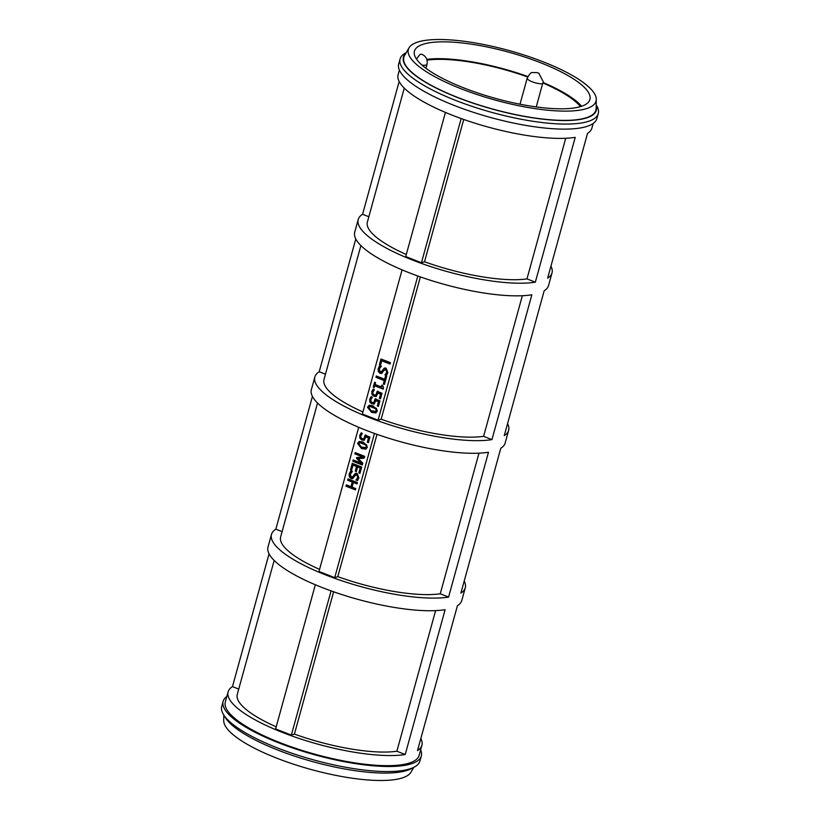 <?xml version="1.0" encoding="UTF-8"?>
<svg xmlns="http://www.w3.org/2000/svg" width="820" height="820" viewBox="0 0 820 820"><rect width="100%" height="100%" fill="white"/><g stroke="black" fill="none" stroke-linecap="round" stroke-linejoin="round"><path stroke-width="1.23" d="M421.306 755.978L419.912 761.032A102.777 27.152 -164.6 0 1 414.151 767.151A102.777 27.152 -164.6 0 1 410.082 768.822A102.777 27.152 -164.6 0 1 308.443 758.449A102.777 27.152 -164.6 0 1 223.563 714.661A102.777 27.152 -164.6 0 1 221.748 706.44L223.132 701.397A102.777 27.152 15.4 0 0 296.327 749.203A102.777 27.152 15.4 0 0 411.466 763.768A102.777 27.152 15.4 0 0 421.306 755.978A102.777 27.152 15.4 0 0 420.629 749.91M223.563 714.661L225.438 717.684A100.06 26.435 15.4 0 0 313.117 761.749A100.06 26.435 15.4 0 0 410.984 768.801L414.151 767.151M226.822 696.528A102.777 27.152 15.4 0 0 223.132 701.397M596.191 105.8A100.06 26.435 -164.6 0 1 492.851 109.214A100.06 26.435 -164.6 0 1 405.828 53.372M406.259 52.634L405.849 52.849A102.777 27.152 15.4 0 0 400.088 58.968A102.777 27.152 15.4 0 0 473.283 106.774A102.777 27.152 15.4 0 0 588.422 121.35A102.777 27.152 15.4 0 0 598.251 113.56A102.777 27.152 15.4 0 0 596.437 105.339L596.201 104.96M400.088 58.968L398.694 64.021A102.777 27.152 15.4 0 0 471.889 111.827A102.777 27.152 15.4 0 0 587.028 126.393A102.777 27.152 15.4 0 0 596.868 118.603L598.251 113.56M409.026 47.837L404.537 55.616A99.599 26.312 15.4 0 0 471.613 102.551A99.599 26.312 15.4 0 0 586.361 117.742A99.599 26.312 15.4 0 0 596.15 108.394L596.284 99.415A97.344 25.717 15.4 0 0 523.59 54.868A97.344 25.717 15.4 0 0 417.646 42.087A97.344 25.717 15.4 0 0 409.026 47.837A97.344 25.717 15.4 0 0 474.575 93.706A97.344 25.717 15.4 0 0 586.72 108.547A97.344 25.717 15.4 0 0 596.284 99.415M364.931 447.945L366.314 446.849L365.73 444.952L360.021 442.697L358.586 443.815L359.17 445.69L361.938 447.187L366.202 447.617M365.699 447.699L367.083 446.603L366.499 444.706L363.721 443.22L359.478 442.779L360.79 442.452M367.36 447.259L365.74 449.155L361.558 448.56L357.53 443.405L359.17 441.498L363.332 442.093L367.36 447.259M359.57 441.396L358.309 443.148L362.337 448.314L366.099 449.001M364.541 439.991L361.979 440.135L359.949 438.351L359.713 435.512L360.974 433.073L362.307 433.595L360.8 435.963L360.964 437.644L362.358 438.761L363.885 438.731L365.095 435.154L369.953 437.07L368.426 442.615L367.319 442.175L368.487 437.931L365.976 436.947L363.916 440.319M361.743 432.827L360.482 435.256L360.718 438.106L362.747 439.889L364.285 440.155M365.976 436.947L369.256 437.685L368.569 442.113M368.487 437.931L369.256 437.685M367.319 442.175L368.088 441.929M365.863 434.907L365.546 436.998L363.567 438.884L364.654 438.474M352.825 461.291L353.194 459.948L361.323 463.136L356.526 458.329L356.751 457.509L362.993 457.068L354.865 453.88L355.214 452.619L364.654 456.33L364.141 458.165L358.196 458.626L362.778 463.126L362.266 464.991L352.825 461.291L362.399 464.499M358.196 458.626L364.203 457.97M355.849 452.876L355.634 453.624L363.762 456.822L362.993 457.068M354.865 453.88L355.634 453.624M357.469 457.457L357.294 458.083L362.091 462.89L361.323 463.136M356.526 458.329L357.294 458.083M353.83 460.194L353.594 461.035M352.897 463.587L351.288 469.409L351.78 469.593M350.519 469.655L352.262 463.331L361.702 467.041L359.959 473.365L358.842 472.925L360.216 467.943L357.633 466.928L356.351 471.572L355.234 471.131L356.515 466.488L353.01 465.114L351.636 470.096L350.519 469.655L351.288 469.409M353.01 465.114L357.284 466.242L356.485 471.08M356.515 466.488L357.284 466.242M355.234 471.131L356.003 470.885M357.633 466.928L360.984 467.697L360.093 472.863M360.216 467.943L360.984 467.697M358.842 472.925L359.611 472.679M351.247 477.076L353.03 476.399L355.255 473.406L357.141 473.417L358.904 477.875L357.469 480.643L355.962 480.048L357.797 477.537L356.885 474.872L355.05 475.61L352.641 478.665L351.052 478.552L349.299 476.851L349.176 473.878L350.816 470.854L352.395 471.469L350.284 474.206L351.247 477.076L352.969 476.902M351.585 470.598L349.945 473.632L350.068 476.604L353.01 478.501M357.653 474.616L355.941 474.79L357.653 474.616L358.565 477.291L356.731 479.803L357.807 480.223M355.993 479.956L356.761 479.7M355.962 480.048L356.731 479.803M353.963 474.749L354.732 474.493L353.799 476.153L352.016 476.83M356.023 473.15L354.732 474.493M345.968 486.198L346.337 484.856L350.95 486.67L352.231 482.027L347.618 480.212L347.987 478.87L357.428 482.58L357.048 483.923L353.348 482.467L352.067 487.111L355.767 488.566L355.398 489.909L345.968 486.198L355.542 489.417M353.348 482.467L357.192 483.421M348.623 479.116L348.387 479.956L353 481.781L351.718 486.424L350.95 486.67M347.618 480.212L348.387 479.956M352.231 482.027L353 481.781M346.973 485.112L346.737 485.952M379.393 364.838L381.013 358.986L390.443 362.696L390.074 364.039L381.751 360.769L380.511 365.279L379.393 364.838L380.644 364.777M381.751 360.769L390.207 363.537M381.638 359.232L380.162 364.592M380.224 371.839L382.017 371.163L384.242 368.17L386.128 368.18L387.891 372.639L386.456 375.406L384.949 374.812L386.784 372.3L385.871 369.635L384.037 370.373L381.628 373.428L380.039 373.325L378.286 371.614L378.163 368.641L379.803 365.617L381.382 366.232L379.27 368.969L380.224 371.839L381.956 371.675M380.572 365.371L378.932 368.395L379.055 371.368L381.997 373.264M386.64 369.389L384.928 369.564L386.64 369.389L387.553 372.054L385.718 374.566L386.794 374.986M384.98 374.719L385.748 374.473M384.949 374.812L385.718 374.566M382.95 369.512L383.719 369.256L382.786 370.917L380.992 371.593M385.01 367.913L383.719 369.256M376.954 376.236L376.718 377.087L385.041 380.357L384.59 383.934M375.949 377.333L376.329 375.99L384.641 379.26L385.574 375.867L386.691 376.308L384.457 384.426L383.34 383.996L384.272 380.603L375.949 377.333L376.718 377.087M384.272 380.603L385.041 380.357M383.34 383.996L384.108 383.739M386.21 376.113L385.41 379.014L384.641 379.26M373.243 387.183L374.596 382.253L375.56 382.632L375.058 384.467L381.382 386.948L381.884 385.113L382.745 385.461L383.493 388.065L383.207 389.11L374.699 385.769L374.207 387.563L373.243 387.183L374.34 387.06M374.699 385.769L383.34 388.608M382.52 385.369L381.382 386.948M375.232 382.499L374.012 386.937M376.606 396.203L374.043 396.347L372.013 394.553L371.767 391.714L373.038 389.274L374.371 389.808L372.864 392.165L373.028 393.846L374.422 394.973L375.949 394.933L377.159 391.365L382.017 393.272L380.49 398.817L379.383 398.376L380.552 394.143L378.04 393.149L375.98 396.521M373.807 389.029L372.536 391.468L372.782 394.307L374.812 396.091L376.349 396.367M378.04 393.149L381.32 393.887L380.634 398.315M380.552 394.143L381.32 393.887M379.383 398.376L380.152 398.13M377.928 391.109L377.61 393.2L375.632 395.086L376.718 394.686M374.514 403.778L371.952 403.922L369.922 402.138L369.687 399.299L370.947 396.859L372.29 397.382L370.773 399.75L370.947 401.431L372.341 402.548L373.858 402.517L375.068 398.94L379.937 400.857L378.409 406.402L377.292 405.961L378.461 401.718L375.949 400.734L373.889 404.106M371.716 396.613L370.455 399.043L370.691 401.892L372.721 403.676L374.258 403.942M375.949 400.734L379.229 401.472L378.543 405.9M378.461 401.718L379.229 401.472M377.292 405.961L378.061 405.715M375.837 398.694L375.519 400.785L373.541 402.671L374.627 402.261M374.904 411.732L376.288 410.635L375.714 408.739L369.994 406.484L368.559 407.601L369.143 409.477L371.921 410.974L376.175 411.404M375.673 411.486L377.056 410.389L376.482 408.493L373.705 407.007L369.451 406.566L370.763 406.238M377.333 411.045L375.714 412.942L371.542 412.347L367.514 407.191L369.143 405.285L373.305 405.88L377.333 411.045M369.543 405.183L368.282 406.935L372.311 412.101L376.072 412.788M374.443 433.442L334.714 577.649L318.99 571.468L358.699 427.302M402.066 269.862L362.358 414.018L378.082 420.199L417.81 275.991M416.427 58.989L419.994 54.479A90.999 24.036 -164.6 0 1 420.762 54.233L421.705 54.243C425.99 56.119 427.763 59.481 427.015 64.339L425.928 68.275M580.468 106.61A89.195 23.565 15.4 0 0 542.809 82.943L536.249 106.928M527.619 76.977A89.195 23.565 15.4 0 0 427.066 60.157M581.605 106.251A90.999 24.036 15.4 0 0 543.803 82.789A8.999 2.378 -164.6 0 1 542.809 82.943M527.834 76.526A90.999 24.036 15.4 0 0 426.82 59.347M542.614 83.804A9.051 2.388 15.4 0 1 532.631 81.949A9.051 2.388 15.4 0 1 527.219 78.105C529.617 73.913 531.309 72.068 532.293 72.57L537.254 72.621A90.999 24.036 -164.6 0 1 538.822 73.236L543.803 82.789M435.604 610.623L396.87 751.243A90.999 24.036 -164.6 0 1 294.421 734.105L333.617 591.794M478.972 453.173L440.237 593.793A90.999 24.036 -164.6 0 1 337.789 576.655L376.985 434.354M522.34 295.723L483.605 436.342A90.999 24.036 -164.6 0 1 381.156 419.204L420.363 276.904M565.708 138.273L526.973 278.892A90.999 24.036 -164.6 0 1 424.524 261.764L463.73 119.453M319.564 569.387A90.999 24.036 -164.6 0 1 280.635 536.967L317.535 403.02M276.196 726.827A90.999 24.036 -164.6 0 1 237.267 694.417L274.167 560.46M406.3 254.487A90.999 24.036 -164.6 0 1 367.37 222.066L404.27 88.119M362.932 411.937A90.999 24.036 -164.6 0 1 324.002 379.516L360.902 245.57M355.788 238.948L319.216 371.726A100.511 26.547 15.4 0 0 314.839 376.995A100.511 26.547 15.4 0 0 379.701 421.449A100.511 26.547 15.4 0 0 491.959 439.622L483.605 436.342M325.478 374.186L319.216 371.726M399.155 81.498L362.583 214.276A100.511 26.547 15.4 0 0 358.207 219.545A100.511 26.547 15.4 0 0 423.079 263.999A100.511 26.547 15.4 0 0 535.327 282.183L526.973 278.892M368.846 216.736L362.583 214.276M269.052 553.838L232.48 686.617A100.511 26.547 15.4 0 0 228.103 691.895A100.511 26.547 15.4 0 0 292.965 736.35A100.511 26.547 15.4 0 0 405.223 754.523L396.87 751.243M238.743 689.077L232.48 686.617M312.42 396.398L275.848 529.166A100.511 26.547 15.4 0 0 271.471 534.445A100.511 26.547 15.4 0 0 336.333 578.899A100.511 26.547 15.4 0 0 448.591 597.073L440.237 593.793M282.111 531.626L275.848 529.166M593.178 123.471L591.896 128.105A100.511 26.547 15.4 0 1 587.52 133.383L547.627 278.195A100.511 26.547 15.4 0 0 552.003 272.927A100.511 26.547 15.4 0 0 550.948 266.162M552.003 272.927L548.529 285.555A100.511 26.547 15.4 0 1 544.152 290.833L504.259 435.645A100.511 26.547 15.4 0 0 508.636 430.377A100.511 26.547 15.4 0 0 507.58 423.602M508.636 430.377L505.161 443.005A100.511 26.547 15.4 0 1 500.784 448.273L460.891 593.096A100.511 26.547 15.4 0 0 465.268 587.827A100.511 26.547 15.4 0 0 464.212 581.052M424.524 261.764L421.449 262.759L405.726 256.568L445.434 112.412M461.178 118.541L421.449 262.759M399.371 70.089L398.1 74.733A100.511 26.547 15.4 0 0 462.962 119.187A100.511 26.547 15.4 0 0 575.22 137.36L535.327 282.183M381.156 419.204L378.082 420.199M358.207 219.545L354.732 232.173A100.511 26.547 15.4 0 0 419.594 276.637A100.511 26.547 15.4 0 0 531.852 294.81L491.959 439.622M337.789 576.655L334.714 577.649M314.839 376.995L311.364 389.623A100.511 26.547 15.4 0 0 376.226 434.077A100.511 26.547 15.4 0 0 488.484 452.25L448.591 597.073M294.421 734.105L291.346 735.099L275.622 728.918L315.331 584.752M331.065 590.892L291.346 735.099M271.471 534.445L267.996 547.073A100.511 26.547 15.4 0 0 332.858 591.527A100.511 26.547 15.4 0 0 445.116 609.701L405.223 754.523M465.268 587.827L461.793 600.455A100.511 26.547 15.4 0 1 457.416 605.724L417.523 750.546A100.511 26.547 15.4 0 0 421.9 745.267A100.511 26.547 15.4 0 0 420.844 738.502M581.216 106.385A90.999 24.036 15.4 0 0 589.918 99.486A90.999 24.036 15.4 0 0 525.118 57.154A90.999 24.036 15.4 0 0 423.161 44.249A90.999 24.036 15.4 0 0 414.448 51.147A90.999 24.036 15.4 0 0 479.259 93.48A90.999 24.036 15.4 0 0 581.216 106.385M228.103 691.895L225.315 701.992A100.511 26.547 15.4 0 0 296.901 748.752A100.511 26.547 15.4 0 0 409.508 763A100.511 26.547 15.4 0 0 419.122 755.374L421.9 745.267M223.798 715.04L223.716 720.585A97.344 25.717 15.4 0 0 296.409 765.132A97.344 25.717 15.4 0 0 402.353 777.913A97.344 25.717 15.4 0 0 410.974 772.163L413.741 767.366M365.73 444.952L366.499 444.706M362.952 443.476L363.721 443.22M361.558 448.56L362.337 448.314M357.53 443.405L358.309 443.148M361.979 440.135L362.747 439.889M364.777 437.244L365.546 436.998M359.713 435.512L360.482 435.256M359.949 438.351L360.718 438.106M349.299 476.851L350.068 476.604M349.176 473.878L349.945 473.632M351.052 478.552L351.821 478.306M357.797 477.537L358.565 477.291M353.03 476.399L353.799 476.153M378.286 371.614L379.055 371.368M378.163 368.641L378.932 368.395M380.039 373.325L380.808 373.069M386.784 372.3L387.553 372.054M382.017 371.163L382.786 370.917M374.043 396.347L374.812 396.091M376.841 393.446L377.61 393.2M371.767 391.714L372.536 391.468M372.013 394.553L372.782 394.307M371.952 403.922L372.721 403.676M374.75 401.031L375.519 400.785M369.687 399.299L370.455 399.043M369.922 402.138L370.691 401.892M375.714 408.739L376.482 408.493M372.936 407.263L373.705 407.007M371.542 412.347L372.311 412.101M367.514 407.191L368.282 406.935M420.762 54.233L419.994 54.479M422.023 65.128A9.051 2.388 15.4 0 0 427.015 64.339M538.822 73.236L537.254 72.621M527.219 78.105L520.023 104.212"/></g></svg>

